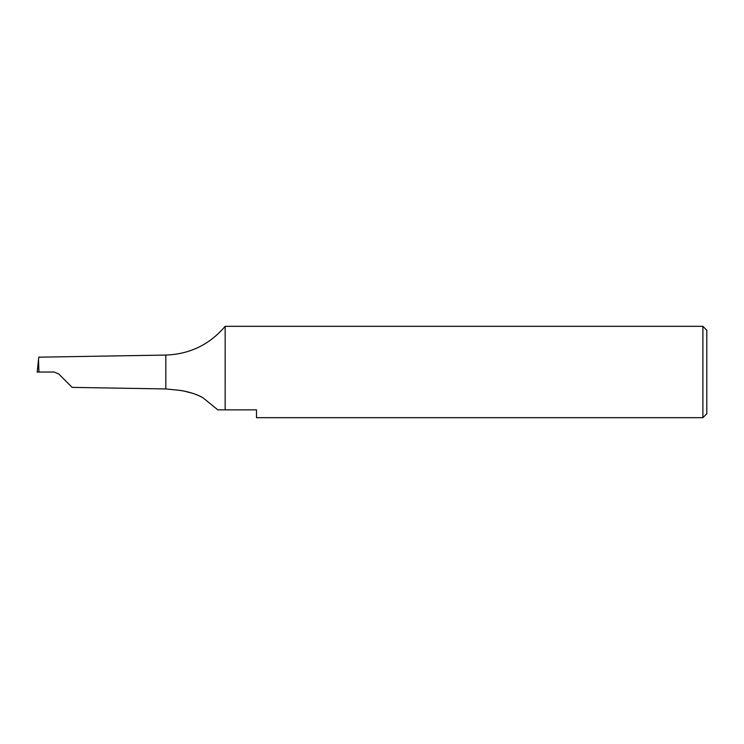 <?xml version="1.0" encoding="UTF-8"?>
<svg xmlns="http://www.w3.org/2000/svg" width="744" height="744" viewBox="0 0 744 744"><rect width="100%" height="100%" fill="white"/><g stroke="black" fill="none" stroke-linecap="round" stroke-linejoin="round"><path stroke-width="1.12" d="M203.391 398.105C194.807 392.283 177.435 389.884 179.127 390.293C182.392 390.507 195.551 393.074 203.391 398.105L217.806 409.851L225.153 409.851L225.162 326.318L702.885 326.318L702.885 417.682L706.8 413.766L706.8 330.234L702.885 326.318M165.819 388.935L165.819 355.065L38.762 357.176L37.2 372.074L54.061 372.009L58.702 373.925L72.159 387.382L165.819 388.935L179.034 390.284M179.76 390.377L183.489 390.981M184.075 391.093L192.77 393.325M225.162 409.851L256.485 409.851L256.485 417.682L702.885 417.682M38.93 372.065L38.521 359.473M58.702 373.925L54.061 372.009M165.819 355.065C189.822 354.191 209.594 344.612 225.162 326.318"/></g></svg>
